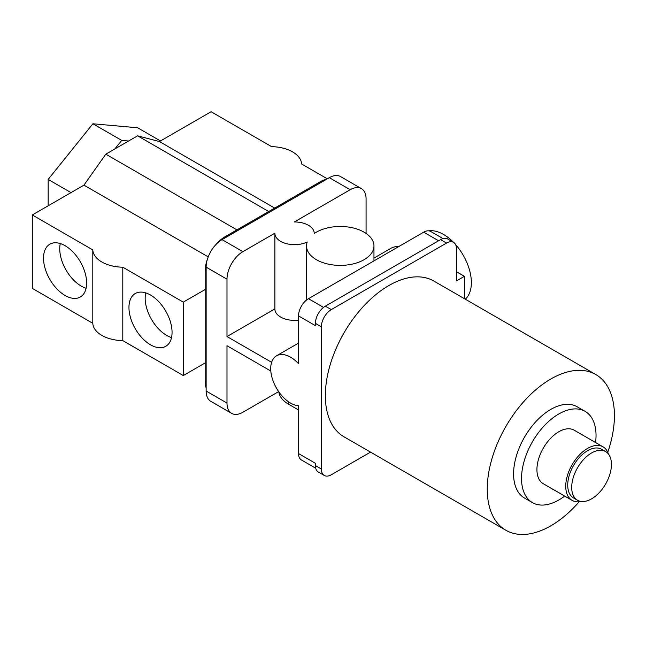 <?xml version="1.0" encoding="UTF-8"?>
<svg xmlns="http://www.w3.org/2000/svg" width="646" height="646" viewBox="0 0 646 646"><rect width="100%" height="100%" fill="white"/><g stroke="black" fill="none" stroke-linecap="round" stroke-linejoin="round"><path stroke-width="0.97" d="M65.084 245.706A30.483 17.604 -120 0 0 49.839 244.196A30.483 17.604 -120 0 0 45.163 268.623A30.483 17.604 -120 0 0 65.084 295.488A30.483 17.604 -120 0 0 80.322 296.999A30.483 17.604 -120 0 0 84.997 272.572A30.483 17.604 -120 0 0 65.084 245.706M60.28 243.558A30.483 17.604 -120 0 0 81.291 286.13A30.483 17.604 -120 0 0 86.096 288.277M150.51 295.028A30.483 17.604 -120 0 0 135.272 293.518A30.483 17.604 -120 0 0 130.597 317.945A30.483 17.604 -120 0 0 150.51 344.811A30.483 17.604 -120 0 0 165.756 346.321A30.483 17.604 -120 0 0 170.423 321.894A30.483 17.604 -120 0 0 150.51 295.028M145.705 292.88A30.483 17.604 -120 0 0 166.725 335.452A30.483 17.604 -120 0 0 171.521 337.6M428.734 230.848A39.333 22.707 60 0 1 443.552 234.466A39.333 22.707 60 0 1 453.516 242.347M455.567 244.551A39.333 22.707 60 0 1 465.273 299.179M32.3 214.965L92.798 249.889L92.798 323.299L32.3 288.374L32.3 214.965L83.956 185.144L105.807 154.168L137.598 135.821L159.449 141.555L211.105 111.734L271.603 146.658A30.903 17.846 180 0 1 292.565 151.875A30.903 17.846 180 0 1 301.601 163.979L327.328 178.829M605.617 451.578L601.644 449.285A28.093 16.223 120 0 0 587.594 450.682A28.093 16.223 120 0 0 569.239 475.44A28.093 16.223 120 0 0 573.543 497.953L577.516 500.246A28.093 16.223 120 0 0 591.566 498.857A28.093 16.223 120 0 0 609.921 474.099A28.093 16.223 120 0 0 605.617 451.578A28.093 16.223 120 0 0 591.566 452.975A28.093 16.223 120 0 0 573.212 477.733A28.093 16.223 120 0 0 577.516 500.246M608.467 454.098A30.903 17.846 120 0 0 603.049 446.854L574.237 430.22A30.903 17.846 120 0 0 558.782 431.754A30.903 17.846 120 0 0 538.594 458.991A30.903 17.846 120 0 0 543.334 483.757L572.138 500.384A30.903 17.846 120 0 0 581.125 501.457M603.049 446.854A30.903 17.846 120 0 0 587.594 448.389A30.903 17.846 120 0 0 567.406 475.618A30.903 17.846 120 0 0 572.138 500.384M595.572 442.534A52.681 30.419 120 0 0 585.123 411.365L577.177 406.778A52.681 30.419 120 0 0 550.836 409.386A52.681 30.419 120 0 0 516.42 455.81A52.681 30.419 120 0 0 524.495 498.026L532.441 502.612A52.681 30.419 120 0 0 558.782 500.004A52.681 30.419 120 0 0 564.661 496.071M585.123 411.365A52.681 30.419 120 0 0 558.782 413.973A52.681 30.419 120 0 0 524.366 460.396A52.681 30.419 120 0 0 532.441 502.612M607.757 452.248A89.907 51.906 120 0 0 595.79 374.535A89.907 51.906 120 0 0 550.836 378.992A89.907 51.906 120 0 0 492.099 458.216A89.907 51.906 120 0 0 505.883 530.261A89.907 51.906 120 0 0 550.836 525.812A89.907 51.906 120 0 0 579.163 501.772M595.79 374.535L433.87 281.05A89.907 51.906 120 0 0 388.916 285.508A89.907 51.906 120 0 0 330.187 364.732A89.907 51.906 120 0 0 343.963 436.777L505.883 530.261M315.708 468.221L301.432 459.976A14.05 8.107 -60 0 1 298.525 453.549L298.525 405.753A28.093 16.223 60 0 1 290.579 403.08A28.093 16.223 60 0 1 272.224 378.322A28.093 16.223 60 0 1 276.528 355.801A28.093 16.223 60 0 1 290.579 357.198A28.093 16.223 60 0 1 298.525 363.698L298.525 315.902A14.05 8.107 -60 0 1 308.457 298.694L423.687 232.172A14.05 8.107 -60 0 1 430.712 231.47L443.003 238.568M366.072 233.424L366.072 198.903A22.481 12.977 120 0 0 361.413 188.616A22.481 12.977 120 0 0 350.18 189.73L294.35 221.958A19.671 11.353 180 0 1 308.457 225.284A19.671 11.353 180 0 1 314.214 233.319A19.671 11.353 180 0 1 314.214 233.561A33.713 19.469 180 0 1 364.086 232.172A33.713 19.469 180 0 1 373.961 245.932A33.713 19.469 180 0 1 353.144 263.915A33.713 19.469 180 0 1 316.403 259.7A33.713 19.469 180 0 1 306.527 245.932A33.713 19.469 180 0 1 307.221 242A19.671 11.353 180 0 1 286.259 243.615A19.671 11.353 180 0 1 274.881 233.319A19.671 11.353 180 0 1 274.881 233.198L242.896 251.665A22.481 12.977 120 0 0 226.996 279.193L226.996 336.55L274.881 308.909L274.881 233.432M373.961 258.093L390.693 248.435A42.143 24.33 60 0 1 398.921 246.465M464.417 298.686L464.417 276.327L456.472 271.74M206.139 387.875A28.093 16.223 -60 0 1 205.145 381.285L205.145 362.931L183.294 375.552L122.797 340.62L122.797 267.21L183.294 302.134L205.145 289.521L205.145 271.167A28.093 16.223 -60 0 1 207.414 259.207M183.294 375.552L183.294 302.134M215.788 244.705A28.093 16.223 -60 0 1 225.01 236.759L320.376 181.696A28.093 16.223 -60 0 1 326.577 179.265M231.656 413.367L210.798 401.327A22.481 12.977 -60 0 1 206.139 391.032L226.996 403.08A22.481 12.977 120 0 0 231.656 413.367A22.481 12.977 120 0 0 242.896 412.253L278.652 391.605M226.996 279.193L206.139 267.153L206.139 391.032M206.139 267.153A22.481 12.977 -60 0 1 222.03 239.626L242.896 251.665M350.18 189.73L329.315 177.682L222.03 239.626M329.315 177.682A22.481 12.977 -60 0 1 340.555 176.568L361.413 188.616M298.525 409.96L288.592 404.226A33.713 19.469 180 0 1 278.797 391.807M298.525 320.141A19.671 11.353 180 0 1 274.881 309.022A19.671 11.353 180 0 1 274.881 308.901M270.811 371.022L226.996 345.723L226.996 403.08M298.525 453.549L315.41 463.295L315.41 465.588A14.05 8.107 120 0 0 318.316 472.024L324.276 475.464A14.05 8.107 120 0 0 331.301 474.77L370.529 452.119M464.417 276.327L456.472 280.921L456.472 248.799A14.05 8.107 120 0 0 453.557 242.371L447.597 238.931A14.05 8.107 120 0 0 440.572 239.626L325.342 306.156A14.05 8.107 120 0 0 315.41 323.355L315.41 325.649L298.525 315.902M453.557 242.371A14.05 8.107 120 0 0 446.531 243.066L331.301 309.595A14.05 8.107 120 0 0 321.369 326.795L321.369 469.036A14.05 8.107 120 0 0 324.276 475.464M226.996 336.55L271.627 362.309M205.145 362.931L205.145 289.521M105.807 154.168L236.937 229.871M83.956 185.144L208.214 256.882M137.598 135.821L268.72 211.525M159.449 141.555L274.679 208.085M122.797 340.62A30.903 17.846 180 0 1 92.798 323.299M122.797 267.21A30.903 17.846 180 0 1 92.798 249.889M114.818 148.968L121.706 140.408L128.586 141.022M48.159 205.808L48.159 179.426L92.895 123.774L137.63 127.771L160.474 140.957M92.895 123.774L121.706 140.408M48.159 179.426L71.012 192.613M288.592 404.226L288.592 401.812M446.531 243.066L440.572 239.626M331.301 309.595L325.342 306.156M321.369 326.795L315.41 323.355M321.369 469.036L315.41 465.588M308.457 298.694L323.525 307.399M423.687 232.172L438.586 240.772M205.145 381.285L206.139 381.859M205.145 271.167L206.139 271.74M225.01 236.759L226.003 237.332M320.376 181.696L321.369 182.269M276.528 355.801L298.525 343.107M373.961 245.932L373.961 260.879M274.881 233.319L274.881 309.022M306.527 245.932L306.527 300.027"/></g></svg>
